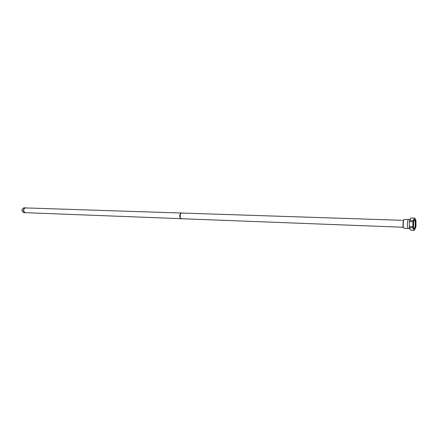 <?xml version="1.0" encoding="UTF-8"?>
<svg xmlns="http://www.w3.org/2000/svg" width="438" height="438" viewBox="0 0 438 438"><rect width="100%" height="100%" fill="white"/><g stroke="black" fill="none" stroke-linecap="round" stroke-linejoin="round"><path stroke-width="0.66" d="M403.365 220.341L402.44 220.369M401.564 220.281L182.005 213.049L181.266 213.092L180.286 214.144L180.166 217.5L181.14 218.65L181.852 218.715M401.684 227.147L402.736 227.234M180.823 213.01L97.953 210.311M97.521 210.267L88.224 209.988M87.803 209.95L78.698 209.676M78.287 209.638L69.368 209.369M68.969 209.326L60.23 209.068M59.842 209.03L51.279 208.773M50.896 208.734L42.508 208.483M42.13 208.444L33.907 208.198M33.54 208.159L25.108 207.941C23.203 209.495 23.176 211.061 25.021 212.633L25.661 212.693M33.66 212.977L34.093 213.016M42.256 213.311L42.7 213.35M51.022 213.645L51.476 213.689M59.973 213.99L60.433 214.034M69.105 214.341L69.576 214.385M78.424 214.702L78.906 214.746M87.945 215.069L88.438 215.113M97.669 215.441L98.172 215.485M23.816 207.842L23.751 207.842C21.418 209.375 21.369 210.968 23.608 212.611L23.663 212.616M403.535 227.864L402.971 226.807L403.184 220.774L403.82 219.761M404.06 228.231L403.184 227.015L403.414 220.582L404.318 219.427M408.61 228.614L408.572 228.614C406.864 228.784 407.187 219.175 408.878 219.367L408.922 219.372M414.468 230.246L410.565 230.131L409.404 227.738L409.393 221.661L410.915 218.025L414.824 218.129L415.952 220.56L415.958 226.577L414.468 230.246M413.291 222.701L413.193 225.603M414.085 220.018L414.249 219.98C415.761 219.832 415.487 228.488 413.987 228.384L413.79 228.34M414.594 219.646C416.248 219.389 415.969 228.85 414.332 228.745L413.477 227.552L413.724 220.779L414.594 219.646M410.915 218.025L414.666 218.097M414.457 218.135L413.171 220.648L409.618 220.528M409.393 221.661L412.952 221.781L413.171 220.648M412.952 221.781L412.804 226.758L409.251 226.621M409.404 227.738L412.957 227.875L412.804 226.758M412.957 227.875L414.102 230.273M25.508 212.682L25.059 212.633M181.578 218.693L181.058 218.907C179.18 216.887 179.224 214.861 181.195 212.83L181.721 213.065M25.612 207.908L25.065 207.716C22.902 209.419 22.869 211.127 24.977 212.852M403.119 227.251L402.697 227.234M401.323 227.18L181.803 218.715M180.62 218.666L98.117 215.485M97.34 215.458L88.383 215.113M87.622 215.08L78.856 214.746M78.106 214.713L69.522 214.385M68.793 214.357L60.378 214.029M59.661 214.001L51.421 213.684M50.72 213.656L42.645 213.344M41.955 213.322L34.044 213.016M33.37 212.988L25.607 212.687M24.484 212.649L23.608 212.611M403.995 228.225L408.336 228.532M404.312 219.427L408.665 219.433M409.853 228.663L408.572 228.614M24.654 207.869L23.783 207.842M180.286 214.144L180.166 217.5M410.198 219.411L408.9 219.367M414.233 230.295L410.696 230.153"/></g></svg>
